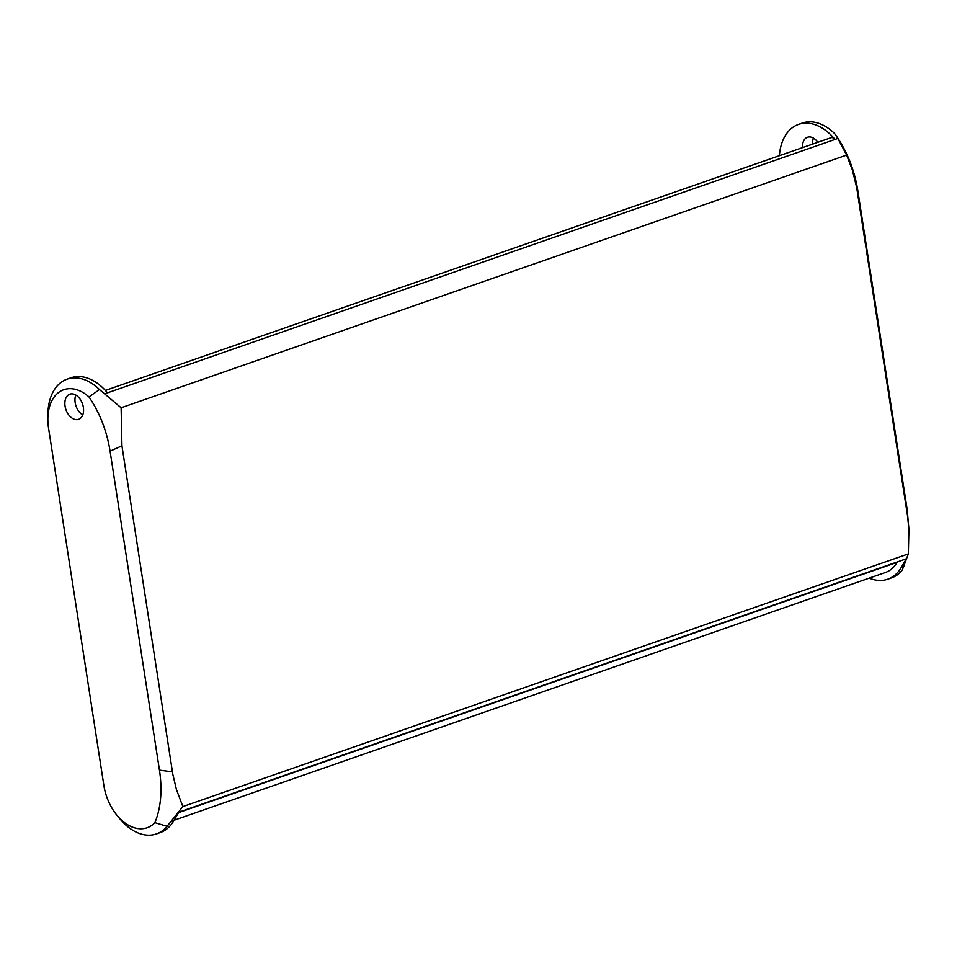 <?xml version="1.0" encoding="UTF-8"?>
<svg xmlns="http://www.w3.org/2000/svg" width="957" height="957" viewBox="0 0 957 957"><rect width="100%" height="100%" fill="white"/><g stroke="black" fill="none" stroke-linecap="round" stroke-linejoin="round"><path stroke-width="1.44" d="M89.001 396.952L99.456 389.559A51.511 33.89 -109.2 0 0 67.181 379.116A51.511 33.89 -109.2 0 0 47.922 413.831L47.85 418.436A42.622 28.04 -109.2 0 0 48.532 428.03L103.882 785.541A42.622 28.04 -109.2 0 0 116.838 815.125A42.622 28.04 -109.2 0 0 154.914 822.661C160.955 807.66 162.475 790.147 159.448 770.122L110.067 451.178C106.897 431.152 99.875 413.065 89.001 396.952A42.622 28.04 -109.2 0 0 47.85 418.436M99.456 389.559L104.612 393.841L107.471 392.849A51.511 33.89 -109.2 0 0 70.974 377.8L67.181 379.116M82.745 414.955A13.326 8.769 70.8 0 1 75.172 402.634A13.326 8.769 70.8 0 1 75.794 395.038M116.838 815.125L119.757 818.678A51.511 33.89 -109.2 0 0 156.41 833.918L160.202 832.59A51.511 33.89 -109.2 0 0 173.731 820.855L178.768 812.206L906.315 558.804L901.279 567.453A51.511 33.89 -109.2 0 1 887.749 579.2A51.511 33.89 -109.2 0 1 869.195 578.136M110.067 451.178L121.934 445.83L172.834 774.416L176.411 789.477L182.859 806.584L908.349 553.9L908.923 529.353L907.535 515.847L856.635 187.261L852.292 169.712L846.61 155.094L837.877 138.454L835.018 139.447A5.826 3.828 -109.2 0 0 830.891 137.748L105.378 390.432M121.934 445.83L121.12 407.778L846.61 155.094M121.12 407.778L104.612 393.841M182.859 806.584L167.068 826.31L154.914 822.661M156.41 833.918A51.511 33.89 -109.2 0 0 167.068 826.31M887.749 579.2L891.529 577.884A51.511 33.89 -109.2 0 0 902.188 570.276L908.349 553.9M65.064 406.151A13.326 8.769 70.8 0 1 69.837 394.176A13.326 8.769 70.8 0 1 82.493 403.878A13.326 8.769 70.8 0 1 78.594 419.333A13.326 8.769 70.8 0 1 65.064 406.151M897.343 561.926A15.946 10.491 -109.2 0 0 897.068 562.369A44.405 29.212 -109.2 0 1 885.404 572.489L174.09 820.233M908.923 529.353L907.2 509.686L857.831 190.742C854.649 170.717 847.627 152.63 836.765 136.516L834.576 133.525A51.511 33.89 -109.2 0 0 802.301 123.082L798.521 124.41A51.511 33.89 -109.2 0 0 779.405 155.68M107.471 392.849L835.018 139.447A51.511 33.89 -109.2 0 0 798.521 124.41M834.576 133.525L837.877 138.454M802.54 147.629A13.326 8.769 70.8 0 1 807.481 137.258A13.326 8.769 70.8 0 1 817.792 142.306M812.649 144.1A13.326 8.769 70.8 0 1 813.45 138.119M170.872 821.848L173.731 820.855M904.138 566.46L901.279 567.453M178.516 812.637L897.068 562.369M159.448 770.122L172.416 771.88M857.831 190.742L857.053 189.785M907.2 509.686L907.535 515.847"/></g></svg>
